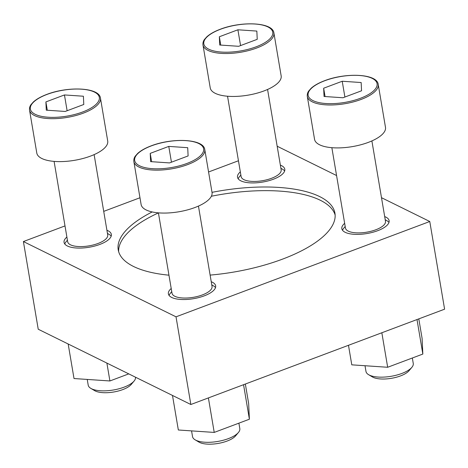 <?xml version="1.0" encoding="UTF-8"?>
<svg xmlns="http://www.w3.org/2000/svg" width="468" height="468" viewBox="0 0 468 468"><rect width="100%" height="100%" fill="white"/><g stroke="black" fill="none" stroke-linecap="round" stroke-linejoin="round"><path stroke-width="0.7" d="M171.212 288.504A23.979 8.98 -9.6 0 0 168.381 293.828A23.979 8.98 -9.6 0 0 204.235 295.852A23.979 8.98 -9.6 0 0 215.666 285.831A23.979 8.98 -9.6 0 0 211.244 281.73M211.77 284.866L213.613 285.96A23.979 8.98 170.4 0 1 215.52 287.586M169.094 295.437A23.979 8.98 170.4 0 1 170.358 293.272L171.738 291.634M66.889 237.048A23.979 8.98 -9.6 0 0 64.057 242.371A23.979 8.98 -9.6 0 0 99.912 244.395A23.979 8.98 -9.6 0 0 111.343 234.374A23.979 8.98 -9.6 0 0 106.92 230.274M107.447 233.403L109.29 234.497A23.979 8.98 170.4 0 1 111.197 236.129M64.771 243.98A23.979 8.98 170.4 0 1 66.041 241.816L67.415 240.178M240.336 171.891A23.979 8.98 -9.6 0 0 237.504 177.214A23.979 8.98 -9.6 0 0 273.359 179.238A23.979 8.98 -9.6 0 0 284.79 169.217A23.979 8.98 -9.6 0 0 280.367 165.116M280.894 168.252L282.736 169.346A23.979 8.98 170.4 0 1 284.643 170.972M238.218 178.823A23.979 8.98 170.4 0 1 239.487 176.658L240.862 175.02M344.659 223.347A23.979 8.98 -9.6 0 0 341.827 228.676A23.979 8.98 -9.6 0 0 377.682 230.701A23.979 8.98 -9.6 0 0 389.113 220.674A23.979 8.98 -9.6 0 0 384.69 216.579M385.217 219.708L387.059 220.802A23.979 8.98 170.4 0 1 388.966 222.429M342.541 230.279A23.979 8.98 170.4 0 1 343.805 228.115L345.185 226.477M152.188 211.945A109.898 41.166 -9.6 0 0 118.228 249.853A109.898 41.166 -9.6 0 0 168.96 275.184M210.12 275.096A109.898 41.166 -9.6 0 0 282.543 259.126A109.898 41.166 -9.6 0 0 334.942 213.197A109.898 41.166 -9.6 0 0 212.01 192.342M211.355 196.25A109.898 41.166 170.4 0 1 335.141 215.04M118.65 251.661A109.898 41.166 170.4 0 1 158.424 212.899M238.452 160.758L208.57 171.984M139.973 197.753L103.721 211.372M65.005 225.915L23.4 241.546L176.021 316.824L429.77 221.504L381.496 197.689M176.021 316.824L190.85 404.504L38.23 329.226L23.4 241.546M190.85 404.504L444.6 309.184L429.77 221.504M336.568 175.535L277.173 146.232M324.049 96.472L342.991 97.753L361.553 90.786L361.161 82.532L342.219 81.251L323.663 88.218L324.049 96.472M378.226 84.415L385.486 127.343A35.966 13.473 170.4 0 1 352.269 146.624A35.966 13.473 170.4 0 1 314.56 139.341L307.3 96.414A35.966 13.473 170.4 0 0 345.01 103.697A35.966 13.473 170.4 0 0 378.226 84.415C377.085 73.611 345.805 72.458 324.605 80.695C318.772 82.9 314.28 85.422 311.132 88.271L308.786 90.921C307.599 92.483 307.102 94.314 307.3 96.414M371.89 140.921L385.486 221.288A20.3 7.605 170.4 0 1 366.736 232.175A20.3 7.605 170.4 0 1 345.454 228.062L331.859 147.695M219.726 45.016L238.674 46.297L257.23 39.324L256.844 31.075L237.896 29.788L219.34 36.761L219.726 45.016M273.903 32.959L281.163 75.886A35.966 13.473 170.4 0 1 247.946 95.168A35.966 13.473 170.4 0 1 210.237 87.885L202.977 44.957A35.966 13.473 170.4 0 0 240.687 52.24A35.966 13.473 170.4 0 0 273.903 32.959C272.762 22.148 241.488 20.996 220.282 29.238C214.449 31.444 209.962 33.965 206.815 36.814L204.463 39.458C203.276 41.02 202.779 42.851 202.977 44.957M267.567 89.464L281.163 169.831A20.3 7.605 170.4 0 1 262.413 180.718A20.3 7.605 170.4 0 1 241.131 176.606L227.542 96.238M46.279 110.173L65.227 111.454L83.784 104.481L83.398 96.227L64.449 94.945L45.893 101.919L46.279 110.173M100.456 98.116L107.716 141.043A35.966 13.473 170.4 0 1 74.5 160.325A35.966 13.473 170.4 0 1 36.791 153.036L29.531 110.109A35.966 13.473 170.4 0 0 67.24 117.398A35.966 13.473 170.4 0 0 100.456 98.116C99.315 87.305 68.041 86.153 46.835 94.396C41.003 96.595 36.51 99.122 33.368 101.971L31.017 104.616C29.829 106.177 29.332 108.009 29.531 110.109M94.121 154.621L107.716 234.989A20.3 7.605 170.4 0 1 88.967 245.87A20.3 7.605 170.4 0 1 67.684 241.757L54.095 161.39M150.602 161.63L169.545 162.911L188.107 155.938L187.715 147.689L168.772 146.402L150.216 153.375L150.602 161.63M204.779 149.573L212.039 192.5A35.966 13.473 170.4 0 1 178.823 211.782A35.966 13.473 170.4 0 1 141.114 204.498L133.854 161.571A35.966 13.473 170.4 0 0 171.563 168.854A35.966 13.473 170.4 0 0 204.779 149.573C203.638 138.762 172.359 137.61 151.158 145.852C145.326 148.052 140.833 150.579 137.686 153.428L135.34 156.072C134.152 157.634 133.655 159.465 133.854 161.571M198.444 206.078L212.039 286.445A20.3 7.605 170.4 0 1 193.29 297.326A20.3 7.605 170.4 0 1 172.008 293.214L158.412 212.846M381.841 332.76L387.674 367.269L351.784 364.835L348.479 345.296M387.674 367.269L422.838 354.06L417 319.55M422.838 354.06L422.101 338.422L418.796 318.878M412.337 358.002L413.262 363.449A23.979 8.98 170.4 0 1 411.846 367.368L409.009 370.744A20.3 7.605 170.4 0 1 391.453 378.308A20.3 7.605 170.4 0 1 372.388 376.933L368.597 374.681A23.979 8.98 170.4 0 1 365.976 371.446L365.011 365.73M411.846 367.368A23.979 8.98 170.4 0 1 391.113 376.301A23.979 8.98 170.4 0 1 368.597 374.681M106.885 363.086L109.91 380.964L74.014 378.536L68.17 343.992M109.91 380.964L128.764 373.879M135.498 377.202A23.979 8.98 170.4 0 1 134.082 381.063L131.239 384.439A20.3 7.605 170.4 0 1 113.683 392.003A20.3 7.605 170.4 0 1 94.618 390.634L90.827 388.381A23.979 8.98 170.4 0 1 88.206 385.141L87.241 379.431M134.082 381.063A23.979 8.98 170.4 0 1 113.344 390.002A23.979 8.98 170.4 0 1 90.827 388.381M208.395 397.917L214.227 432.42L178.337 429.993L172.493 395.448M214.227 432.42L249.391 419.217L243.553 384.708M249.391 419.217L248.654 403.574L245.349 384.035M238.891 423.16L239.815 428.606A23.979 8.98 170.4 0 1 238.399 432.52L235.562 435.895A20.3 7.605 170.4 0 1 218.006 443.459A20.3 7.605 170.4 0 1 198.941 442.09L195.15 439.838A23.979 8.98 170.4 0 1 192.529 436.603L191.564 430.888M238.399 432.52A23.979 8.98 170.4 0 1 217.667 441.459A23.979 8.98 170.4 0 1 195.15 439.838M325.067 96.543L323.663 88.218M344.893 97.046L342.219 81.251M151.62 161.7L150.216 153.375M171.446 162.197L168.772 146.402M47.303 110.237L45.893 101.919M67.123 110.74L64.449 94.945M220.75 45.086L219.34 36.761M240.57 45.583L237.896 29.788M324.798 80.718A34.965 13.098 170.4 0 1 377.149 84.263A34.965 13.098 170.4 0 1 325.874 103.522A34.965 13.098 170.4 0 1 324.798 80.718M220.481 29.262A34.965 13.098 170.4 0 1 272.826 32.807A34.965 13.098 170.4 0 1 221.551 52.065A34.965 13.098 170.4 0 1 220.481 29.262M47.034 94.419A34.965 13.098 170.4 0 1 99.38 97.958A34.965 13.098 170.4 0 1 48.105 117.222A34.965 13.098 170.4 0 1 47.034 94.419M151.351 145.876A34.965 13.098 170.4 0 1 203.703 149.421A34.965 13.098 170.4 0 1 152.428 168.679A34.965 13.098 170.4 0 1 151.351 145.876"/></g></svg>
